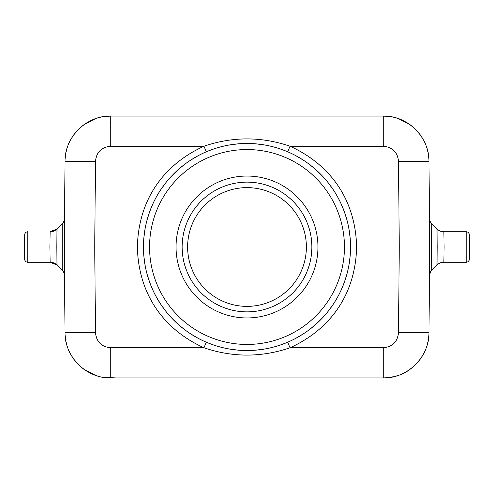 <?xml version="1.0" encoding="UTF-8"?>
<svg xmlns="http://www.w3.org/2000/svg" width="494" height="494" viewBox="0 0 494 494"><rect width="100%" height="100%" fill="white"/><g stroke="black" fill="none" stroke-linecap="round" stroke-linejoin="round"><path stroke-width="0.74" d="M429.465 219.003L429.712 247L428.965 332.666A45.676 45.676 0 0 1 426.118 348.147A45.676 45.676 0 0 0 428.965 332.666C429.372 356.934 407.55 378.558 383.288 377.941L110.712 377.941C86.45 378.558 64.628 356.934 65.035 332.666L64.3 248.692M64.498 271.286L64.35 254.194M64.319 250.489L64.337 241.165M64.43 263.635L64.448 265.698M64.516 221.053L64.51 221.429M64.498 222.64L64.492 223.535M64.467 226.141L64.461 227.252M64.411 232.989L64.387 235.817M64.319 243.505L64.313 243.9M64.516 219.41L64.535 218.966A9.133 9.133 -179.5 0 1 64.529 219.213A6.089 6.089 0.5 0 1 62.732 223.276L57.008 228.95L56.785 246.963L57.008 265.05L62.732 270.724L62.732 223.276C64.448 220.38 65.047 218.996 64.529 219.132L64.516 221.145M67.944 145.681A45.676 45.676 0 0 0 65.035 161.334L64.288 247L49.9 246.994L50.147 262.228L27.744 262.228L27.744 231.772A3.044 3.044 0 0 0 24.7 234.817A3.044 3.044 0 0 1 27.744 231.772L27.744 262.228A3.044 3.044 0 0 1 24.7 259.183L24.7 234.817L24.7 259.183A3.044 3.044 0 0 0 27.744 262.228M64.381 236.095L64.529 219.108M100.436 117.226A45.676 45.676 0 0 0 95.855 118.541L84.449 124.358A45.676 45.676 0 0 0 78.83 129.027M78.565 129.28A45.676 45.676 0 0 0 68.481 144.328M102.746 116.757L110.712 116.059C86.45 115.442 64.628 137.066 65.035 161.334C64.628 137.066 86.45 115.442 110.712 116.059L119.103 116.059M206.319 151.788L203.923 146.243L110.712 146.243C101.529 147.126 96.454 152.158 95.484 161.334L94.737 247L143.464 247A103.536 103.536 0 0 0 247 350.536A103.536 103.536 0 0 0 350.536 247L356.625 247C355.557 199.644 330.363 164.632 290.077 146.243C261.345 136.468 232.631 136.468 203.923 146.243C163.533 164.687 138.45 199.724 137.375 247C138.425 294.294 163.631 329.387 203.923 347.757C232.655 357.526 261.369 357.526 290.077 347.757C330.455 329.319 355.55 294.288 356.625 247L429.712 247L428.965 161.334C429.372 137.066 407.55 115.442 383.288 116.059L391.297 116.763M398.096 118.523L409.526 124.34M201.243 116.059L193.71 116.059M409.52 369.66L409.551 369.642C403.116 374.656 394.36 377.422 383.288 377.941C407.55 378.558 429.372 356.934 428.965 332.666L398.516 332.666L399.263 247L398.516 161.334C397.553 152.158 392.477 147.126 383.288 146.243L383.288 116.059L110.712 116.059L110.712 146.243M300.259 116.059L292.757 116.059M283.531 116.059L210.469 116.059M284.982 150.682L279.9 148.83M271.861 146.49L270.589 146.187M263.648 144.81L255.342 143.797M246.994 143.464L239.868 143.711M238.645 143.803L230.34 144.81M223.547 146.156L222.121 146.496M214.087 148.836L208.456 150.905M350.085 237.311L348.826 228.247M346.874 219.707L344.454 212.025M344.299 211.611L341.132 203.88M339.483 200.453L337.353 196.439M332.968 189.295L328.016 182.527M322.539 176.191L317.142 170.844M316.586 170.337L310.164 164.965M303.236 160.068L295.764 155.666M198.211 155.678L190.727 160.093M183.793 164.996L177.371 170.374M176.976 170.739L171.424 176.228M165.953 182.57L161.007 189.338M156.623 196.482L154.931 199.638M152.85 203.923L149.682 211.654M149.515 212.124L147.113 219.744M145.168 228.271L143.915 237.33M350.536 247A103.536 103.536 0 0 0 247 143.464A103.536 103.536 0 0 0 143.464 247A103.536 103.536 0 0 1 247 143.464A103.536 103.536 0 0 1 350.536 247M247 317.951A70.951 70.951 0 0 1 176.049 247A70.951 70.951 0 0 1 247 176.049A70.951 70.951 0 0 1 317.951 247A70.951 70.951 0 0 1 247 317.951M143.915 256.67L145.174 265.735M147.119 274.269L149.546 281.969M149.688 282.364L152.862 290.102M154.449 293.411L156.641 297.549M161.025 304.693L165.978 311.461M171.455 317.803L176.833 323.138M177.408 323.663L183.83 329.035M190.758 333.932L198.236 338.334M208.437 343.089L214.087 345.164M222.127 347.504L223.479 347.832M230.346 349.19L238.658 350.203M247.006 350.536L254.077 350.295M255.355 350.197L263.666 349.184M270.422 347.856L271.891 347.498M279.925 345.164L285.927 342.941M295.783 338.322L303.273 333.913M310.201 329.01L316.623 323.632M317.024 323.261L322.57 317.772M328.041 311.436L332.993 304.668M337.371 297.524L339.106 294.294M341.15 290.077L344.318 282.352M344.479 281.895L346.881 274.263M348.826 265.735L350.085 256.676M115.763 377.941L102.715 377.237A45.676 45.676 0 0 1 102.622 377.225A45.676 45.676 0 0 0 102.727 377.243M95.892 375.471L84.48 369.66M292.763 377.941L300.241 377.941M283.531 377.947L210.469 377.947M193.759 377.941L201.237 377.941M206.319 342.212L203.923 347.757L110.712 347.757L110.712 377.941C86.45 378.558 64.628 356.934 65.035 332.666A45.676 45.676 0 0 0 67.925 348.251A45.676 45.676 0 0 1 65.035 332.666L95.484 332.666L94.737 247L64.288 247L64.319 250.52M68.543 349.82A45.676 45.676 0 0 0 72.76 357.687A45.676 45.676 0 0 1 68.543 349.82M72.945 357.959A45.676 45.676 0 0 0 78.478 364.628A45.676 45.676 0 0 1 72.945 357.959M78.694 364.844A45.676 45.676 0 0 0 84.449 369.642A45.676 45.676 0 0 1 78.694 364.844M95.855 375.459A45.676 45.676 0 0 0 100.134 376.7A45.676 45.676 0 0 1 95.855 375.459M393.928 376.687A45.676 45.676 0 0 0 398.145 375.459A45.676 45.676 0 0 1 393.928 376.687M409.551 369.642A45.676 45.676 0 0 0 425.556 349.591A45.676 45.676 0 0 1 409.551 369.642M429.552 265.753L429.552 265.346M429.465 218.953A9.133 9.133 -0.5 0 0 429.471 219.213A6.089 6.089 -0.5 0 0 431.268 223.276L431.497 246.981L429.712 247L429.669 251.674M429.619 257.856L429.471 274.825M429.465 274.997L429.465 274.997A6.089 6.089 -179.5 0 1 431.268 270.724L429.477 274.726M431.268 270.724L436.992 265.05C438.913 263.209 441.198 262.265 443.853 262.228A9.744 9.744 86.6 0 0 436.992 265.05L437.215 246.963L431.497 246.981L431.268 270.724C429.718 273.028 429.119 274.374 429.471 274.769M436.992 265.05C438.913 263.209 441.198 262.265 443.853 262.228L444.1 246.994L437.215 246.963L436.992 228.95L431.268 223.276C429.718 220.972 429.119 219.626 429.477 219.231M443.853 262.228L466.256 262.228A3.044 3.044 0 0 0 469.3 259.183L469.3 234.817A3.044 3.044 0 0 0 466.256 231.772L443.853 231.772A9.744 9.744 92.7 0 1 436.992 228.95L431.268 223.276M444.1 246.994L443.853 231.772C441.198 231.735 438.913 230.791 436.992 228.95M398.516 161.334L428.965 161.334A45.676 45.676 0 0 0 426.192 146.057A45.676 45.676 0 0 1 428.965 161.334L428.965 161.334C429.372 137.066 407.55 115.442 383.288 116.059M425.667 144.686A45.676 45.676 0 0 0 421.431 136.603A45.676 45.676 0 0 1 425.667 144.686M421.178 136.221A45.676 45.676 0 0 0 415.72 129.57A45.676 45.676 0 0 1 421.178 136.221M415.46 129.305A45.676 45.676 0 0 0 409.551 124.358A45.676 45.676 0 0 1 415.46 129.305M398.145 118.541A45.676 45.676 0 0 0 391.273 116.757A45.676 45.676 0 0 1 398.145 118.541M247 311.862A64.862 64.862 0 0 1 182.138 247A64.862 64.862 0 0 1 247 182.138A64.862 64.862 0 0 1 311.862 247A64.862 64.862 0 0 1 247 311.862M247 187.621A59.379 59.379 0 0 1 306.379 247A59.379 59.379 0 0 1 247 306.379A59.379 59.379 0 0 1 187.621 247A59.379 59.379 0 0 1 247 187.621M110.248 122.45L110.712 122.45M64.516 273.133L64.529 274.88A6.089 6.089 179.5 0 0 62.732 270.724L57.008 265.05L62.732 270.724C64.448 273.62 65.047 275.004 64.529 274.868A6.089 6.089 179.5 0 0 62.732 270.724C64.177 272.867 64.77 274.164 64.516 274.621M62.732 223.276L57.008 228.95C55.087 230.791 52.802 231.735 50.147 231.772L57.008 228.95C55.087 230.791 52.802 231.735 50.147 231.772L49.9 246.994M50.147 262.228L57.008 265.05C55.087 263.209 52.802 262.265 50.147 262.228C52.802 262.265 55.087 263.209 57.008 265.05M64.325 251.156L64.399 260.079M64.448 265.729L64.492 270.416M64.486 224.085L64.448 228.92M64.411 232.946L64.374 237.281M64.337 241.3L64.313 244.351M466.256 262.228A3.044 3.044 0 0 0 469.3 259.183L469.3 234.817A3.044 3.044 0 0 0 466.256 231.772L466.256 262.228L466.256 231.772M429.49 274.497L429.465 275.034A9.133 9.133 -179.5 0 1 429.471 274.788M429.508 270.434L429.552 265.679M429.601 260.103L429.675 251.15M429.687 244.363L429.663 241.257M429.626 237.324L429.589 232.884M429.558 229.012L429.514 224.023M429.49 221.164L429.471 219.12M383.288 146.243L290.077 146.243L287.681 151.788M344.448 247A97.448 97.448 0 0 0 247 149.552A97.448 97.448 0 0 0 149.552 247A97.448 97.448 0 0 0 247 344.448A97.448 97.448 0 0 0 344.448 247M398.516 332.666C397.546 341.842 392.477 346.874 383.288 347.757L290.077 347.757L287.681 342.212M110.712 347.757C101.523 346.874 96.454 341.842 95.484 332.666M383.288 377.941L383.288 347.757M95.484 161.334L65.035 161.334M64.455 265.828L64.448 265.519M295.048 155.289L297.246 156.468M309.682 164.595L311.504 166.009M315.246 169.139L315.555 169.411M332.394 188.449L332.697 188.899M341.008 203.614L344.188 211.302M348.82 228.234L350.11 237.626M198.786 338.625L197.155 337.748M178.76 324.867L178.266 324.435M161.217 304.977L156.74 297.721M145.119 265.457L143.945 256.997M429.663 252.44L429.663 253.045M429.57 263.049L429.564 264.321M429.545 266.389L429.533 267.285M429.502 270.768L429.502 271.28M64.35 254.046L64.393 259.134M64.411 261.511L64.498 270.971M64.516 273.38L64.418 261.74M64.374 257.164L64.325 251.563M64.455 227.907L64.486 224.153M64.516 220.917L64.523 220.244"/></g></svg>
